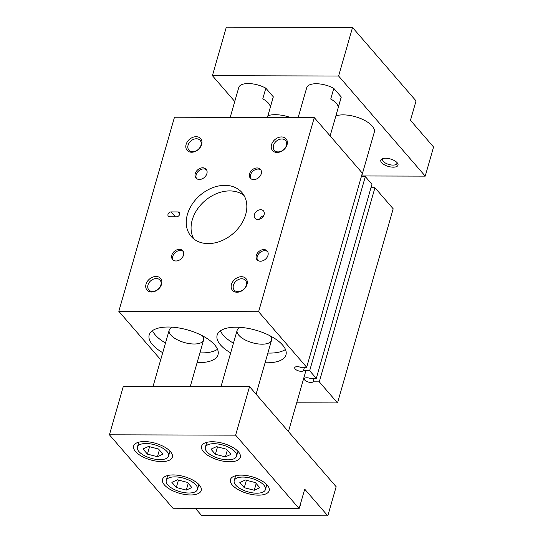 <?xml version="1.0" encoding="UTF-8"?>
<svg xmlns="http://www.w3.org/2000/svg" width="543" height="543" viewBox="0 0 543 543"><rect width="100%" height="100%" fill="white"/><g stroke="black" fill="none" stroke-linecap="round" stroke-linejoin="round"><path stroke-width="0.81" d="M265.086 362.751A35.797 15.408 -164 0 0 285.971 354.864A35.797 15.408 -164 0 0 282.625 345.076A35.797 15.408 -164 0 0 245.741 327.972A35.797 15.408 -164 0 0 217.152 335.126A35.797 15.408 -164 0 0 230.68 352.889M197.129 362.568A35.797 15.408 -164 0 0 218.014 354.674A35.797 15.408 -164 0 0 214.668 344.893A35.797 15.408 -164 0 0 177.785 327.789A35.797 15.408 -164 0 0 149.196 334.943A35.797 15.408 -164 0 0 162.724 352.699M160.701 359.751L118.815 311.343L258.611 311.723L306.68 367.278L300.496 367.265A4.697 2.023 -164 0 0 294.72 367.686A4.697 2.023 -164 0 0 295.161 368.969A4.697 2.023 -164 0 0 299.444 371.113A4.697 2.023 -164 0 0 303.483 370.713L309.659 370.726L365.324 176.604L371.962 184.281L316.297 378.403L310.121 378.39A4.697 2.023 -164 0 0 304.345 378.81A4.697 2.023 -164 0 0 304.786 380.093A4.697 2.023 -164 0 0 309.062 382.238A4.697 2.023 -164 0 0 313.101 381.838L319.284 381.851L374.948 187.729L393.186 208.804L337.522 402.926L319.284 381.851M296.688 402.818L337.522 402.926M316.297 378.403L309.659 370.726M306.68 367.278L362.344 173.156L314.275 117.6L174.479 117.22L118.815 311.343M303.483 370.713L304.467 367.278M370.978 187.715L374.948 187.729M313.101 381.838L314.092 378.396M361.36 176.59L365.324 176.604M270.387 335.968A17.899 7.704 16 0 1 271.548 340.223A17.899 7.704 16 0 1 257.253 343.8A17.899 7.704 16 0 1 238.811 335.248A17.899 7.704 16 0 1 237.135 330.354A17.899 7.704 16 0 1 240.373 327.361M220.438 330.816A35.797 15.408 -164 0 0 233.463 343.183M267.869 353.045A35.797 15.408 -164 0 0 285.462 349.461M172.416 327.178A17.899 7.704 -164 0 0 169.185 330.171A17.899 7.704 -164 0 0 184.267 342.511A17.899 7.704 -164 0 0 203.591 340.033A17.899 7.704 -164 0 0 202.43 335.784M152.488 330.633A35.797 15.408 -164 0 0 165.506 342.993M199.912 352.862A35.797 15.408 -164 0 0 217.505 349.278M233.422 285.204A7.439 5.606 -40.9 0 0 234.25 290.091A7.439 5.606 -40.9 0 0 243.535 289.46A7.439 5.606 -40.9 0 0 245.497 280.358A7.439 5.606 -40.9 0 0 238.872 279.346A7.439 5.606 -40.9 0 0 233.422 285.204M231.454 284.451A8.953 6.747 -40.9 0 0 241.173 291.204A8.953 6.747 -40.9 0 0 245.036 277.758A8.953 6.747 -40.9 0 0 231.454 284.451M273.496 145.436A7.439 5.606 -40.9 0 0 274.33 150.316A7.439 5.606 -40.9 0 0 283.616 149.692A7.439 5.606 -40.9 0 0 285.577 140.589A7.439 5.606 -40.9 0 0 278.953 139.578A7.439 5.606 -40.9 0 0 273.496 145.436M271.534 144.682A8.953 6.747 -40.9 0 0 281.254 151.436A8.953 6.747 -40.9 0 0 285.109 137.99A8.953 6.747 -40.9 0 0 271.534 144.682M147.988 284.973A7.439 5.606 -40.9 0 0 148.816 289.853A7.439 5.606 -40.9 0 0 158.108 289.229A7.439 5.606 -40.9 0 0 160.063 280.127A7.439 5.606 -40.9 0 0 153.445 279.116A7.439 5.606 -40.9 0 0 147.988 284.973M146.026 284.22A8.953 6.747 -40.9 0 0 155.746 290.973A8.953 6.747 -40.9 0 0 159.601 277.527A8.953 6.747 -40.9 0 0 146.026 284.22M188.068 145.205A7.439 5.606 -40.9 0 0 188.896 150.085A7.439 5.606 -40.9 0 0 198.188 149.461A7.439 5.606 -40.9 0 0 200.143 140.359A7.439 5.606 -40.9 0 0 193.525 139.347A7.439 5.606 -40.9 0 0 188.068 145.205M186.106 144.445A8.953 6.747 -40.9 0 0 195.826 151.205A8.953 6.747 -40.9 0 0 199.681 137.752A8.953 6.747 -40.9 0 0 186.106 144.445M267.638 251.606A6.713 5.057 -40.9 0 0 261.76 251.389A6.713 5.057 -40.9 0 0 257.273 256.486A6.713 5.057 -40.9 0 0 257.592 260.294M260.464 261.217A6.713 5.057 -40.9 0 0 267.007 257.443A6.713 5.057 -40.9 0 0 267.21 251.002A6.713 5.057 -40.9 0 0 261.231 250.085A6.713 5.057 -40.9 0 0 256.31 255.38A6.713 5.057 -40.9 0 0 257.056 259.785A6.713 5.057 -40.9 0 0 260.464 261.217M183.174 251.375A6.713 5.057 -40.9 0 0 177.303 251.158A6.713 5.057 -40.9 0 0 172.81 256.262A6.713 5.057 -40.9 0 0 173.136 260.063M176.007 260.986A6.713 5.057 -40.9 0 0 182.55 257.212A6.713 5.057 -40.9 0 0 182.747 250.771A6.713 5.057 -40.9 0 0 176.774 249.861A6.713 5.057 -40.9 0 0 171.846 255.149A6.713 5.057 -40.9 0 0 172.599 259.554A6.713 5.057 -40.9 0 0 176.007 260.986M206.557 169.844A6.713 5.057 -40.9 0 0 200.679 169.626A6.713 5.057 -40.9 0 0 196.193 174.724A6.713 5.057 -40.9 0 0 196.512 178.532M199.383 179.455A6.713 5.057 -40.9 0 0 205.926 175.681A6.713 5.057 -40.9 0 0 206.13 169.24A6.713 5.057 -40.9 0 0 200.15 168.323A6.713 5.057 -40.9 0 0 195.229 173.611A6.713 5.057 -40.9 0 0 195.975 178.023A6.713 5.057 -40.9 0 0 199.383 179.455M260.918 169.986A6.713 5.057 -40.9 0 0 255.047 169.776A6.713 5.057 -40.9 0 0 250.554 174.873A6.713 5.057 -40.9 0 0 250.88 178.681M253.751 179.604A6.713 5.057 -40.9 0 0 260.294 175.83A6.713 5.057 -40.9 0 0 260.491 169.389A6.713 5.057 -40.9 0 0 254.518 168.473A6.713 5.057 -40.9 0 0 249.59 173.76A6.713 5.057 -40.9 0 0 250.343 178.172A6.713 5.057 -40.9 0 0 253.751 179.604M176.529 216.793A2.796 2.104 -40.9 0 0 179.258 215.218A2.796 2.104 -40.9 0 0 179.346 212.53A2.796 2.104 -40.9 0 0 177.921 211.94L171.126 211.919A2.796 2.104 -40.9 0 0 168.004 214.336A2.796 2.104 -40.9 0 0 168.316 216.175A2.796 2.104 -40.9 0 0 169.735 216.772L176.529 216.793M263.735 215.578A5.593 4.215 -40.9 0 0 259.602 219.155M257.871 219.44A5.593 4.215 -40.9 0 0 263.321 216.297A5.593 4.215 -40.9 0 0 263.491 210.928A5.593 4.215 -40.9 0 0 258.509 210.168A5.593 4.215 -40.9 0 0 254.409 214.573A5.593 4.215 -40.9 0 0 255.034 218.245A5.593 4.215 -40.9 0 0 257.871 219.44M244.058 195.528A33.557 25.29 -40.9 0 0 214.682 194.462A33.557 25.29 -40.9 0 0 192.236 219.949A33.557 25.29 -40.9 0 0 193.844 238.974M208.193 243.59A33.557 25.29 -40.9 0 0 240.916 224.721A33.557 25.29 -40.9 0 0 241.927 192.514A33.557 25.29 -40.9 0 0 212.041 187.953A33.557 25.29 -40.9 0 0 187.423 214.39A33.557 25.29 -40.9 0 0 191.163 236.429A33.557 25.29 -40.9 0 0 208.193 243.59M258.611 311.723L314.275 117.6M235.024 451.803A16.222 6.984 16 0 1 236.538 456.235A16.222 6.984 16 0 1 219.019 458.475A16.222 6.984 16 0 1 205.349 447.289A16.222 6.984 16 0 1 218.306 444.052A16.222 6.984 16 0 1 235.024 451.803M215.401 454.308L210.956 449.176L216.501 446.624L226.485 449.217L230.931 454.355L225.386 456.901L215.401 454.308L217.526 446.889M167.068 451.613A16.222 6.984 16 0 1 168.581 456.052A16.222 6.984 16 0 1 151.063 458.292A16.222 6.984 16 0 1 137.399 447.106A16.222 6.984 16 0 1 150.35 443.869A16.222 6.984 16 0 1 167.068 451.613M147.445 454.124L142.999 448.986L148.544 446.441L158.536 449.034L162.975 454.165L157.436 456.717L147.445 454.124L149.569 446.706M195.935 484.987A16.222 6.984 16 0 1 197.448 489.419A16.222 6.984 16 0 1 179.93 491.659A16.222 6.984 16 0 1 166.267 480.474A16.222 6.984 16 0 1 179.217 477.236A16.222 6.984 16 0 1 195.935 484.987M176.312 487.492L171.866 482.354L177.412 479.808L187.403 482.401L191.849 487.539L186.303 490.085L176.312 487.492L178.443 480.073M263.891 485.17A16.222 6.984 16 0 1 265.405 489.603A16.222 6.984 16 0 1 247.886 491.843A16.222 6.984 16 0 1 234.223 480.657A16.222 6.984 16 0 1 247.174 477.419A16.222 6.984 16 0 1 263.891 485.17M244.269 487.682L239.823 482.544L245.368 479.992L255.359 482.584L259.805 487.723L254.26 490.268L244.269 487.682L246.393 480.263M238.418 451.81A20.139 8.668 16 0 1 240.298 457.315A20.139 8.668 16 0 1 218.557 460.097A20.139 8.668 16 0 1 201.589 446.21A20.139 8.668 16 0 1 217.668 442.185A20.139 8.668 16 0 1 238.418 451.81M170.461 451.627A20.139 8.668 16 0 1 172.341 457.131A20.139 8.668 16 0 1 150.601 459.907A20.139 8.668 16 0 1 133.632 446.027A20.139 8.668 16 0 1 149.712 442.002A20.139 8.668 16 0 1 170.461 451.627M199.329 484.994A20.139 8.668 16 0 1 201.215 490.499A20.139 8.668 16 0 1 179.468 493.275A20.139 8.668 16 0 1 162.5 479.394A20.139 8.668 16 0 1 178.586 475.369A20.139 8.668 16 0 1 199.329 484.994M267.285 485.177A20.139 8.668 16 0 1 269.172 490.682A20.139 8.668 16 0 1 247.425 493.465A20.139 8.668 16 0 1 230.456 479.578A20.139 8.668 16 0 1 246.542 475.559A20.139 8.668 16 0 1 267.285 485.177M300.53 503.728A8.953 3.849 16 0 1 299.919 505.866M299.145 508.567L172.939 508.228L109.428 434.814L123.349 386.283L249.549 386.63L336.158 486.732L327.809 515.85L304.711 489.155L299.145 508.567L235.635 435.16L249.549 386.63M327.809 515.85L201.602 515.504L195.358 508.289M109.428 434.814L235.635 435.16M256.187 483.541L254.26 490.268M188.231 483.358L186.303 490.085M159.364 449.991L157.436 456.717M227.32 450.174L225.386 456.901M265.832 88.176L273.285 96.79L270.224 107.466A17.899 7.704 -164 0 0 262.771 98.853L265.832 88.176A17.899 7.704 -164 0 0 238.764 87.511L230.205 117.369M267.414 117.471L273.177 97.38A17.899 7.704 -164 0 0 273.285 96.79M330.13 135.92L341.126 97.564A17.899 7.704 -164 0 0 341.242 96.973L338.18 107.65A17.899 7.704 -164 0 0 330.728 99.036L333.789 88.36A17.899 7.704 -164 0 0 306.72 87.694L298.155 117.553M361.563 176.59L374.297 132.166A22.372 9.631 -164 0 0 372.206 126.051A22.372 9.631 -164 0 0 335.873 115.89M290.539 117.532A22.372 9.631 -164 0 0 267.916 115.707M383.263 158.495A7.439 3.204 -164 0 0 382.632 159.35A7.439 3.204 -164 0 0 383.324 161.386A7.439 3.204 -164 0 0 390.987 164.936A7.439 3.204 -164 0 0 396.926 163.45A7.439 3.204 -164 0 0 396.845 162.391M381.634 162.696A8.953 3.849 -164 0 0 392.915 167.163A8.953 3.849 -164 0 0 397.469 163.117A8.953 3.849 -164 0 0 390.465 159.011A8.953 3.849 -164 0 0 382.347 158.78A8.953 3.849 -164 0 0 381.634 162.696M416.04 100.903L352.529 27.496L338.615 76.027L425.223 176.129L433.572 147.01L410.474 120.315L416.04 100.903M352.529 27.496L226.329 27.15L212.408 75.681L234.752 101.507M425.223 176.129L361.74 175.959M333.789 88.36L341.242 96.973M338.615 76.027L212.408 75.681M179.726 214.023L177.921 211.94M175.341 216.786L171.126 211.919M237.135 330.354L221.021 386.548M271.548 340.223L256.079 394.17M169.185 330.171L153.065 386.365M203.591 340.033L190.281 386.467M206.768 442.355L205.349 447.289M237.949 451.301L236.538 456.235M138.811 442.172L137.399 447.106M169.993 451.111L168.581 456.052M167.678 475.539L166.267 480.474M198.867 484.478L197.448 489.419M305.892 370.72L288.442 431.583M235.635 475.722L234.223 480.657M266.823 484.668L265.405 489.603"/></g></svg>
